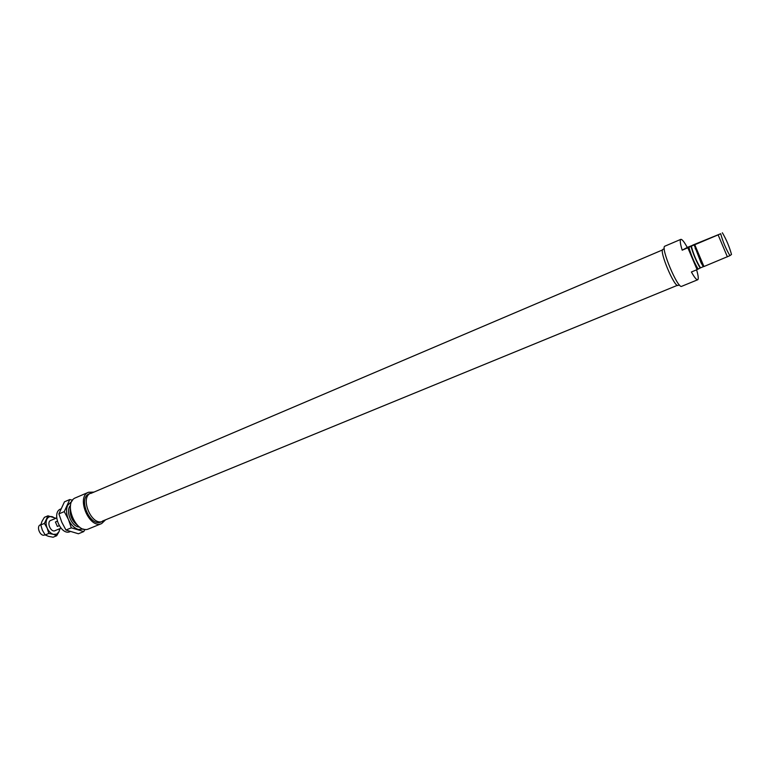 <?xml version="1.0" encoding="UTF-8"?>
<svg xmlns="http://www.w3.org/2000/svg" width="770" height="770" viewBox="0 0 770 770"><rect width="100%" height="100%" fill="white"/><g stroke="black" fill="none" stroke-linecap="round" stroke-linejoin="round"><path stroke-width="1.16" d="M678.197 285.372L678.081 285.429C674.568 288.038 658.725 250.221 662.96 249.355L663.018 249.326M707.697 239.095L695.551 244.234L707.697 239.095M681.806 286.238L681.671 286.315C677.821 289.202 660.179 247.074 664.866 246.179L680.786 239.374C679.766 240.124 680.228 243.734 682.191 250.183L687.851 247.796L697.081 269.635L691.402 271.983C694.434 277.431 696.532 280.02 697.697 279.76L697.822 279.693C698.669 278.788 698.265 275.506 696.6 269.837M682.191 250.183L687.273 247.43C684.184 241.819 682.028 239.124 680.805 239.364M687.273 247.43L692.846 245.197M727.39 256.843L718.121 234.869L720.691 233.724C722.857 241.645 725.937 248.96 729.931 255.65L703.953 266.516L694.761 244.745L694.165 244.956L701.075 262.859L703.337 266.67L703.953 266.516M718.121 234.869L694.761 244.745M692.788 245.091L720.691 233.724M729.931 255.65L731.5 254.456C729.344 246.631 726.303 239.403 722.356 232.771M687.851 247.796L691.345 246.15C693.375 254.023 696.426 261.251 700.507 267.844L703.337 266.67M700.507 267.844L697.081 269.635M691.345 246.15L694.165 244.956M690.988 246.342C693.183 254.129 696.244 261.377 700.171 268.075M688.871 247.237C691.056 255.024 694.116 262.262 698.043 268.961M702.894 266.016L702.134 263.369L701.075 262.859M702.298 265.053L701.778 263.196M92.746 492.617L90.86 493.108C79.339 497.314 91.717 526.69 102.728 521.29L104.325 520.327M89.339 493.762L89.185 493.83C77.645 498.036 90.013 527.392 101.043 521.983L102.728 521.29M60.657 509.009L60.589 509.037C51.061 512.57 60.82 535.949 70.032 531.675M70.32 508.633C69.647 515.332 71.937 520.799 77.173 525.034M93.969 492.097L88.502 492.271C75.672 496.91 89.407 529.568 101.659 523.562L105.557 519.817M75.749 497.718L75.604 497.776C62.649 502.473 76.307 534.929 88.685 528.865L101.659 523.562M40.444 524.784L40.309 524.832C35.911 526.526 40.387 537.046 44.631 534.977L44.727 534.929M59.165 525.698L57.365 526.449L55.421 521.993L57.259 521.223M55.421 521.993L57.365 526.449M56.711 534.159L59.03 531.666L56.682 535.747L53.361 534.341L56.711 534.159M55.536 530.453L55.18 530.655C50.945 532.946 46.219 522.137 50.695 520.404L51.263 520.222M60.05 528.576L59.03 531.666L59.704 528.721M55.421 518.47L52.514 516.776C49.954 516.093 48.048 516.959 46.806 519.346C45.719 521.916 45.854 524.861 47.211 528.172C48.722 531.416 50.772 533.475 53.361 534.341L48.789 533.446L47.211 528.172L44.4 523.417L47.971 515.823L55.815 518.229M47.971 515.823L44.381 517.344L41.984 521.386L40.791 524.938L42.369 530.193L45.17 534.948L48.52 536.344L53.072 537.229L56.682 535.747M40.791 524.938L44.4 523.417M45.17 534.948L48.789 533.446M79.676 527.171L78.059 526.872C70.638 525.063 65.517 510.346 70.551 505.351M83.632 529.086L78.213 529.452C74.122 528.037 70.869 524.707 68.424 519.461C66.23 514.1 65.979 509.374 67.654 505.293L71.976 501.183M72.63 500.192L69.772 499.547L64.257 511.626L68.424 519.461L71.331 527.825L83.757 531.579L85.008 529.346M83.757 531.579L78.415 533.764L65.95 530.039L61.802 522.233L58.895 513.888L64.459 501.819L69.772 499.547M58.895 513.888L64.257 511.626M65.95 530.039L71.331 527.825M662.989 249.336L664.26 248.797M681.671 286.315L697.697 279.76M695.204 248.835L695.608 247.69M678.081 285.429L679.361 284.91M90.937 493.079L89.262 493.791M88.569 492.242L75.681 497.747M102.41 521.107L677.35 285.343M90.841 493.426L662.547 249.923M56.682 517.941L50.3 520.626M40.858 524.601L40.377 524.803M60.965 528.191L54.574 530.848"/></g></svg>

